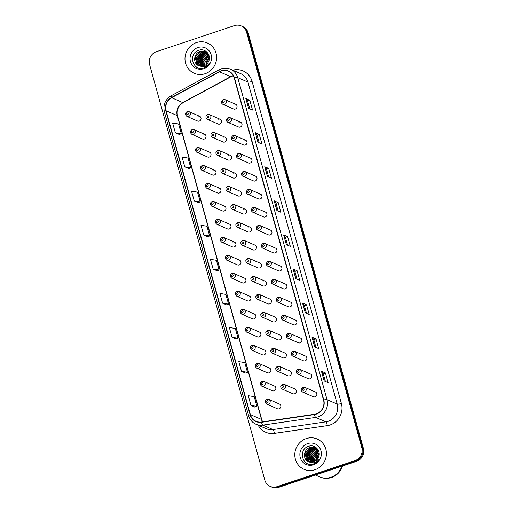 <?xml version="1.0" encoding="UTF-8"?>
<svg xmlns="http://www.w3.org/2000/svg" width="513" height="513" viewBox="0 0 513 513"><rect width="100%" height="100%" fill="white"/><g stroke="black" fill="none" stroke-linecap="round" stroke-linejoin="round"><path stroke-width="0.77" d="M192.26 129.558A2.584 2.45 113.5 0 1 195.395 132.091A2.584 2.45 113.5 0 1 191.9 134.355L202.558 138.997A2.584 2.45 -66.5 0 0 206.053 136.727A2.584 2.45 -66.5 0 0 202.917 134.194M197.242 147.539A2.584 2.45 113.5 0 1 200.384 150.072A2.584 2.45 113.5 0 1 196.889 152.342L207.547 156.978A2.584 2.45 -66.5 0 0 211.042 154.708A2.584 2.45 -66.5 0 0 207.9 152.181M202.231 165.519A2.584 2.45 113.5 0 1 205.367 168.052A2.584 2.45 113.5 0 1 201.878 170.322L212.536 174.965A2.584 2.45 -66.5 0 0 216.031 172.695A2.584 2.45 -66.5 0 0 212.889 170.162M207.22 183.507A2.584 2.45 113.5 0 1 210.356 186.039A2.584 2.45 113.5 0 1 206.861 188.309L217.518 192.946A2.584 2.45 -66.5 0 0 221.013 190.676A2.584 2.45 -66.5 0 0 217.878 188.143M212.202 201.487A2.584 2.45 113.5 0 1 215.345 204.02A2.584 2.45 113.5 0 1 211.85 206.29L222.507 210.926A2.584 2.45 -66.5 0 0 226.002 208.663A2.584 2.45 -66.5 0 0 222.866 206.13M217.191 219.474A2.584 2.45 113.5 0 1 220.334 222.007A2.584 2.45 113.5 0 1 216.839 224.271L227.496 228.913A2.584 2.45 -66.5 0 0 230.991 226.643A2.584 2.45 -66.5 0 0 227.849 224.11M222.18 237.455A2.584 2.45 113.5 0 1 225.316 239.988A2.584 2.45 113.5 0 1 221.828 242.258L232.485 246.894A2.584 2.45 -66.5 0 0 235.974 244.624A2.584 2.45 -66.5 0 0 232.838 242.091M227.169 255.436A2.584 2.45 113.5 0 1 230.305 257.968A2.584 2.45 113.5 0 1 226.81 260.238L237.468 264.881A2.584 2.45 -66.5 0 0 240.963 262.611A2.584 2.45 -66.5 0 0 237.827 260.078M232.152 273.423A2.584 2.45 113.5 0 1 235.294 275.956A2.584 2.45 113.5 0 1 231.799 278.219L242.457 282.862A2.584 2.45 -66.5 0 0 245.951 280.592A2.584 2.45 -66.5 0 0 242.809 278.059M237.141 291.403A2.584 2.45 113.5 0 1 240.283 293.936A2.584 2.45 113.5 0 1 236.788 296.206L247.446 300.842A2.584 2.45 -66.5 0 0 250.94 298.579A2.584 2.45 -66.5 0 0 247.798 296.046M242.13 309.39A2.584 2.45 113.5 0 1 245.265 311.917A2.584 2.45 113.5 0 1 241.77 314.187L252.434 318.829A2.584 2.45 -66.5 0 0 255.923 316.559A2.584 2.45 -66.5 0 0 252.787 314.027M247.119 327.371A2.584 2.45 113.5 0 1 250.254 329.904A2.584 2.45 113.5 0 1 246.759 332.174L257.417 336.81A2.584 2.45 -66.5 0 0 260.912 334.54A2.584 2.45 -66.5 0 0 257.776 332.007M252.101 345.352A2.584 2.45 113.5 0 1 255.243 347.885A2.584 2.45 113.5 0 1 251.748 350.155L262.406 354.791A2.584 2.45 -66.5 0 0 265.901 352.527A2.584 2.45 -66.5 0 0 262.759 349.994M257.09 363.339A2.584 2.45 113.5 0 1 260.226 365.872A2.584 2.45 113.5 0 1 256.737 368.135L267.395 372.778A2.584 2.45 -66.5 0 0 270.89 370.508A2.584 2.45 -66.5 0 0 267.748 367.975M262.079 381.319A2.584 2.45 113.5 0 1 265.215 383.852A2.584 2.45 113.5 0 1 261.72 386.122L272.377 390.759A2.584 2.45 -66.5 0 0 275.872 388.488A2.584 2.45 -66.5 0 0 272.736 385.956M267.061 399.3A2.584 2.45 113.5 0 1 270.204 401.833A2.584 2.45 113.5 0 1 266.709 404.103L277.366 408.746A2.584 2.45 -66.5 0 0 280.861 406.476A2.584 2.45 -66.5 0 0 277.725 403.943M187.271 111.571A2.584 2.45 113.5 0 1 190.406 114.104A2.584 2.45 113.5 0 1 186.912 116.374L197.576 121.017A2.584 2.45 -66.5 0 0 201.064 118.747A2.584 2.45 -66.5 0 0 197.928 116.214M212.748 132.534A2.584 2.45 113.5 0 1 215.89 135.066A2.584 2.45 113.5 0 1 212.395 137.337L223.052 141.979A2.584 2.45 -66.5 0 0 226.547 139.709A2.584 2.45 -66.5 0 0 223.411 137.176M217.736 150.521A2.584 2.45 113.5 0 1 220.879 153.054A2.584 2.45 113.5 0 1 217.384 155.324L228.041 159.96A2.584 2.45 -66.5 0 0 231.536 157.69A2.584 2.45 -66.5 0 0 228.394 155.157M222.725 168.501A2.584 2.45 113.5 0 1 225.861 171.034A2.584 2.45 113.5 0 1 222.373 173.304L233.03 177.94A2.584 2.45 -66.5 0 0 236.519 175.677A2.584 2.45 -66.5 0 0 233.383 173.144M227.714 186.488A2.584 2.45 113.5 0 1 230.85 189.015A2.584 2.45 113.5 0 1 227.355 191.285L238.013 195.928A2.584 2.45 -66.5 0 0 241.508 193.657A2.584 2.45 -66.5 0 0 238.372 191.125M232.697 204.469A2.584 2.45 113.5 0 1 235.839 207.002A2.584 2.45 113.5 0 1 232.344 209.272L243.002 213.908A2.584 2.45 -66.5 0 0 246.496 211.638A2.584 2.45 -66.5 0 0 243.354 209.105M237.686 222.45A2.584 2.45 113.5 0 1 240.828 224.983A2.584 2.45 113.5 0 1 237.333 227.253L247.991 231.895A2.584 2.45 -66.5 0 0 251.485 229.625A2.584 2.45 -66.5 0 0 248.343 227.092M242.675 240.437A2.584 2.45 113.5 0 1 245.81 242.97A2.584 2.45 113.5 0 1 242.316 245.233L252.973 249.876A2.584 2.45 -66.5 0 0 256.468 247.606A2.584 2.45 -66.5 0 0 253.332 245.073M247.657 258.417A2.584 2.45 113.5 0 1 250.799 260.95A2.584 2.45 113.5 0 1 247.304 263.22L257.962 267.857A2.584 2.45 -66.5 0 0 261.457 265.587A2.584 2.45 -66.5 0 0 258.321 263.06M252.646 276.398A2.584 2.45 113.5 0 1 255.788 278.931A2.584 2.45 113.5 0 1 252.293 281.201L262.951 285.844A2.584 2.45 -66.5 0 0 266.446 283.574A2.584 2.45 -66.5 0 0 263.304 281.041M257.635 294.385A2.584 2.45 113.5 0 1 260.771 296.918A2.584 2.45 113.5 0 1 257.282 299.188L267.94 303.824A2.584 2.45 -66.5 0 0 271.428 301.554A2.584 2.45 -66.5 0 0 268.293 299.021M262.624 312.366A2.584 2.45 113.5 0 1 265.76 314.899A2.584 2.45 113.5 0 1 262.265 317.169L272.922 321.805A2.584 2.45 -66.5 0 0 276.417 319.541A2.584 2.45 -66.5 0 0 273.282 317.008M267.606 330.353A2.584 2.45 113.5 0 1 270.749 332.886A2.584 2.45 113.5 0 1 267.254 335.149L277.911 339.792A2.584 2.45 -66.5 0 0 281.406 337.522A2.584 2.45 -66.5 0 0 278.264 334.989M272.595 348.333A2.584 2.45 113.5 0 1 275.738 350.866A2.584 2.45 113.5 0 1 272.243 353.136L282.9 357.773A2.584 2.45 -66.5 0 0 286.395 355.503A2.584 2.45 -66.5 0 0 283.253 352.97M277.584 366.314A2.584 2.45 113.5 0 1 280.72 368.847A2.584 2.45 113.5 0 1 277.225 371.117L287.889 375.76A2.584 2.45 -66.5 0 0 291.378 373.49A2.584 2.45 -66.5 0 0 288.242 370.957M282.573 384.301A2.584 2.45 113.5 0 1 285.709 386.834A2.584 2.45 113.5 0 1 282.214 389.098L292.872 393.74A2.584 2.45 -66.5 0 0 296.367 391.47A2.584 2.45 -66.5 0 0 293.231 388.937M207.765 114.553A2.584 2.45 113.5 0 1 210.901 117.086A2.584 2.45 113.5 0 1 207.406 119.356L218.063 123.992A2.584 2.45 -66.5 0 0 221.558 121.722A2.584 2.45 -66.5 0 0 218.423 119.189M228.259 117.535A2.584 2.45 113.5 0 1 231.395 120.068A2.584 2.45 113.5 0 1 227.9 122.331L238.558 126.974A2.584 2.45 -66.5 0 0 242.053 124.704A2.584 2.45 -66.5 0 0 238.917 122.171M233.242 135.515A2.584 2.45 113.5 0 1 236.384 138.048A2.584 2.45 113.5 0 1 232.889 140.318L243.547 144.955A2.584 2.45 -66.5 0 0 247.042 142.691A2.584 2.45 -66.5 0 0 243.899 140.158M238.231 153.502A2.584 2.45 113.5 0 1 241.366 156.029A2.584 2.45 113.5 0 1 237.878 158.299L248.536 162.942A2.584 2.45 -66.5 0 0 252.03 160.672A2.584 2.45 -66.5 0 0 248.888 158.139M243.22 171.483A2.584 2.45 113.5 0 1 246.355 174.016A2.584 2.45 113.5 0 1 242.861 176.286L253.518 180.922A2.584 2.45 -66.5 0 0 257.013 178.652A2.584 2.45 -66.5 0 0 253.877 176.119M248.202 189.464A2.584 2.45 113.5 0 1 251.344 191.997A2.584 2.45 113.5 0 1 247.85 194.267L258.507 198.903A2.584 2.45 -66.5 0 0 262.002 196.639A2.584 2.45 -66.5 0 0 258.866 194.106M253.191 207.451A2.584 2.45 113.5 0 1 256.333 209.984A2.584 2.45 113.5 0 1 252.838 212.247L263.496 216.89A2.584 2.45 -66.5 0 0 266.991 214.62A2.584 2.45 -66.5 0 0 263.849 212.087M258.18 225.431A2.584 2.45 113.5 0 1 261.316 227.964A2.584 2.45 113.5 0 1 257.827 230.234L268.485 234.871A2.584 2.45 -66.5 0 0 271.973 232.601A2.584 2.45 -66.5 0 0 268.838 230.068M263.169 243.412A2.584 2.45 113.5 0 1 266.305 245.945A2.584 2.45 113.5 0 1 262.81 248.215L273.467 252.858A2.584 2.45 -66.5 0 0 276.962 250.588A2.584 2.45 -66.5 0 0 273.827 248.055M268.152 261.399A2.584 2.45 113.5 0 1 271.294 263.932A2.584 2.45 113.5 0 1 267.799 266.202L278.456 270.838A2.584 2.45 -66.5 0 0 281.951 268.568A2.584 2.45 -66.5 0 0 278.809 266.035M273.14 279.38A2.584 2.45 113.5 0 1 276.283 281.913A2.584 2.45 113.5 0 1 272.788 284.183L283.445 288.819A2.584 2.45 -66.5 0 0 286.94 286.555A2.584 2.45 -66.5 0 0 283.798 284.022M278.129 297.367A2.584 2.45 113.5 0 1 281.265 299.893A2.584 2.45 113.5 0 1 277.77 302.163L288.434 306.806A2.584 2.45 -66.5 0 0 291.923 304.536A2.584 2.45 -66.5 0 0 288.787 302.003M283.118 315.348A2.584 2.45 113.5 0 1 286.254 317.88A2.584 2.45 113.5 0 1 282.759 320.15L293.417 324.787A2.584 2.45 -66.5 0 0 296.912 322.517A2.584 2.45 -66.5 0 0 293.776 319.984M288.101 333.328A2.584 2.45 113.5 0 1 291.243 335.861A2.584 2.45 113.5 0 1 287.748 338.131L298.406 342.774A2.584 2.45 -66.5 0 0 301.901 340.504A2.584 2.45 -66.5 0 0 298.758 337.971M293.09 351.315A2.584 2.45 113.5 0 1 296.225 353.848A2.584 2.45 113.5 0 1 292.737 356.112L303.395 360.754A2.584 2.45 -66.5 0 0 306.883 358.484A2.584 2.45 -66.5 0 0 303.747 355.951M298.079 369.296A2.584 2.45 113.5 0 1 301.214 371.829A2.584 2.45 113.5 0 1 297.72 374.099L308.377 378.735A2.584 2.45 -66.5 0 0 311.872 376.465A2.584 2.45 -66.5 0 0 308.736 373.939M303.061 387.277A2.584 2.45 113.5 0 1 306.203 389.809A2.584 2.45 113.5 0 1 302.708 392.079L313.366 396.722A2.584 2.45 -66.5 0 0 316.861 394.452A2.584 2.45 -66.5 0 0 313.719 391.919M223.27 99.548A2.584 2.45 113.5 0 1 226.406 102.081A2.584 2.45 113.5 0 1 222.911 104.351L233.575 108.993A2.584 2.45 -66.5 0 0 237.064 106.723A2.584 2.45 -66.5 0 0 233.928 104.19M196.473 42.566A16.519 15.679 -66.5 0 0 185.026 57.52A16.519 15.679 -66.5 0 0 194.196 73.288A16.519 15.679 -66.5 0 0 205.11 73.725A16.519 15.679 -66.5 0 0 216.557 58.771A16.519 15.679 -66.5 0 0 207.387 42.996A16.519 15.679 -66.5 0 0 196.473 42.566A16.519 15.679 -66.5 0 0 185.026 57.52A16.519 15.679 -66.5 0 0 194.196 73.288A16.519 15.679 -66.5 0 0 205.11 73.725A16.519 15.679 -66.5 0 0 216.557 58.771A16.519 15.679 -66.5 0 0 207.387 42.996A16.519 15.679 -66.5 0 0 196.473 42.566M306.293 438.583A16.519 15.679 -66.5 0 0 294.847 453.537A16.519 15.679 -66.5 0 0 304.023 469.312A16.519 15.679 -66.5 0 0 314.937 469.741A16.519 15.679 -66.5 0 0 326.383 454.787A16.519 15.679 -66.5 0 0 317.207 439.013A16.519 15.679 -66.5 0 0 306.293 438.583A16.519 15.679 -66.5 0 0 294.847 453.537A16.519 15.679 -66.5 0 0 304.023 469.312A16.519 15.679 -66.5 0 0 314.937 469.741A16.519 15.679 -66.5 0 0 326.383 454.787A16.519 15.679 -66.5 0 0 317.207 439.013A16.519 15.679 -66.5 0 0 306.293 438.583M221.212 71.057A11.01 10.452 113.5 0 1 228.49 71.345A11.01 10.452 113.5 0 1 234.236 78.059L323.536 400.069A11.01 10.452 113.5 0 1 314.469 414.273L261.559 422A11.01 10.452 113.5 0 1 256.09 421.282A11.01 10.452 113.5 0 1 250.344 414.568L166.09 110.763A11.01 10.452 113.5 0 1 171.631 97.733L219.493 71.807A11.01 10.452 113.5 0 1 221.212 71.057M221.141 70.8A11.286 10.709 -66.5 0 0 219.378 71.563L171.515 97.489A11.286 10.709 -66.5 0 0 165.834 110.846L250.088 414.651A11.286 10.709 -66.5 0 0 261.585 422.27L314.495 414.542A11.286 10.709 -66.5 0 0 323.786 399.98L234.486 77.976A11.286 10.709 -66.5 0 0 221.141 70.8M270.216 486.388L271.813 487.081A10.324 9.798 -66.5 0 0 278.63 487.35L356.586 461.315L355.791 460.969A10.324 9.798 -66.5 0 0 362.601 448.054L247.375 32.563A10.324 9.798 -66.5 0 0 241.989 26.266A10.324 9.798 -66.5 0 1 247.375 32.563L362.601 448.054A10.324 9.798 -66.5 0 1 355.791 460.969L277.834 487.004L355.791 460.969L354.996 460.623A10.324 9.798 -66.5 0 0 361.8 447.708L246.573 32.21A10.324 9.798 -66.5 0 0 241.187 25.919A10.324 9.798 -66.5 0 0 234.37 25.65L156.414 51.685A10.324 9.798 -66.5 0 0 149.604 64.6L264.83 480.091A10.324 9.798 -66.5 0 0 270.216 486.388A10.324 9.798 -66.5 0 0 277.039 486.657L354.996 460.623M271.011 486.734A10.324 9.798 -66.5 0 0 277.834 487.004A10.324 9.798 -66.5 0 1 271.011 486.734M324.158 380.973L328.14 382.711L325.441 372.97L321.452 371.239L324.158 380.973M325.402 381.518L323.235 373.695L321.555 371.309A2.751 0.564 164.5 0 0 321.452 371.239M323.235 373.708L325.441 372.97M314.7 346.891L318.688 348.628L315.989 338.888L312 337.156L314.7 346.891M315.95 347.436L313.783 339.606L312.103 337.227A2.751 0.564 164.5 0 0 312 337.156M313.783 339.625L315.989 338.888M305.248 312.808L309.236 314.546L306.537 304.805L302.548 303.068L305.248 312.808M306.498 313.353L304.331 305.524L302.651 303.145A2.751 0.564 164.5 0 0 302.548 303.068M304.331 305.543L306.537 304.805M295.796 278.726L299.784 280.457L297.085 270.723L293.096 268.985L295.796 278.726M297.046 279.271L294.879 271.441L293.199 269.062A2.751 0.564 164.5 0 0 293.096 268.985M294.879 271.454L297.085 270.723M248.536 108.307L252.524 110.045L249.825 100.304L245.836 98.567L248.536 108.307M249.786 108.852L247.619 101.023L245.939 98.643A2.751 0.564 164.5 0 0 245.836 98.567M247.619 101.042L249.825 100.304M257.988 142.39L261.976 144.127L259.277 134.387L255.288 132.655L257.988 142.39M259.238 142.935L257.071 135.105L255.391 132.726A2.751 0.564 164.5 0 0 255.288 132.655M257.071 135.124L259.277 134.387M267.44 176.472L271.428 178.21L268.729 168.469L264.74 166.738L267.44 176.472M268.69 177.017L266.523 169.194L264.843 166.808A2.751 0.564 164.5 0 0 264.74 166.738M266.523 169.207L268.729 168.469M276.892 210.561L280.88 212.292L278.181 202.552L274.192 200.82L276.892 210.561M278.142 211.099L275.975 203.276L274.295 200.891A2.751 0.564 164.5 0 0 274.192 200.82M275.975 203.289L278.181 202.552M286.344 244.643L290.332 246.375L287.633 236.64L283.644 234.903L286.344 244.643M287.594 245.188L285.427 237.359L283.747 234.98A2.751 0.564 164.5 0 0 283.644 234.903M285.427 237.372L287.633 236.64M232.049 337.259L238.019 338.208L235.32 328.467L229.349 327.518L232.049 337.259L236.025 338.965M241.501 371.341L247.471 372.291L244.772 362.55L238.801 361.601L241.501 371.341L245.477 373.047M250.953 405.424L256.923 406.373L254.224 396.632L248.254 395.683L250.953 405.424L254.929 407.13M203.693 235.005L209.663 235.954L206.963 226.22L200.993 225.271L203.693 235.005L207.669 236.711M194.241 200.923L200.211 201.872L197.511 192.131L191.541 191.182L194.241 200.923L198.217 202.629M184.789 166.84L190.759 167.789L188.059 158.049L182.083 157.1L184.789 166.84L188.765 168.546M175.337 132.758L181.307 133.707L178.607 123.966L172.631 123.017L175.337 132.758L179.313 134.464M222.597 303.177L228.567 304.119L225.867 294.385L219.897 293.436L222.597 303.177L226.573 304.876M213.145 269.088L219.115 270.037L216.415 260.303L210.445 259.354L213.145 269.088L217.121 270.793M219.115 270.037L217.089 270.806M209.663 235.954L207.637 236.724M200.211 201.872L198.185 202.641M190.759 167.789L188.733 168.559M181.307 133.707L179.281 134.47M228.567 304.119L226.541 304.889M238.019 338.208L235.993 338.971M247.471 372.291L245.445 373.06M256.923 406.373L254.897 407.142M356.586 461.315A10.324 9.798 -66.5 0 0 363.396 448.4L248.17 32.909A10.324 9.798 -66.5 0 0 242.784 26.612L241.187 25.919M204.758 67.306L204.418 66.786M203.969 65.863L203.699 60.957L208.951 55.359M204.956 67.274L204.629 66.735M204.2 65.779L204.014 61.092L209.022 55.584M203.09 66.119L202.436 60.406L207.829 54.756L208.637 54.551M203.302 66.068L202.75 60.547L208.72 54.737M202.263 66.254L201.173 59.854L206.566 54.205L208.291 53.871M202.468 66.228L201.487 59.995L206.886 54.346L208.381 54.032M201.481 66.299L199.903 59.303L205.303 53.653L207.842 53.307M201.673 66.292L200.224 59.444L205.617 53.794L207.97 53.442M200.737 66.254L198.64 58.758L204.039 53.108L207.303 52.813M200.923 66.273L198.954 58.892L204.354 53.243L207.444 52.929M200.025 66.139L199.198 65.452L197.377 58.206L202.77 52.557L206.739 52.39M200.198 66.177L199.512 65.587L197.691 58.341L203.09 52.692L206.88 52.486M199.339 65.959L197.935 64.901L196.107 57.655L201.506 52.005L206.143 52.025M199.506 66.01L198.249 65.036L196.428 57.789L201.821 52.14L206.297 52.108M208.156 53.641L205.527 51.723L200.243 51.454C193.523 53.16 192.683 63.631 198.743 65.741A7.778 7.381 -66.5 0 0 203.821 65.914A7.778 7.381 -66.5 0 0 208.534 61.579C211.792 55.494 205.489 48.049 199.198 50.165C187.771 52.974 192.446 71.378 203.212 68.011L203.757 67.851C206.098 67.036 207.938 65.549 209.278 63.381C207.81 65.266 205.982 66.427 203.789 66.863L198.685 65.715M198.845 65.779L196.986 64.484L195.158 57.238L200.557 51.589L205.681 51.794M206.309 52.082L206.79 52.268M204.918 65.452L204.706 63.112A7.778 7.381 -66.5 0 0 204.969 65.427M204.706 63.112L208.041 56.456M197.858 47.562A11.222 10.651 -66.5 0 0 190.458 61.598A11.222 10.651 -66.5 0 0 203.725 68.729A11.222 10.651 -66.5 0 0 211.125 54.692A11.222 10.651 -66.5 0 0 197.858 47.562M315.476 475.044L319.535 476.814A17.211 16.326 -66.5 0 0 330.904 477.263A17.211 16.326 -66.5 0 0 341.895 466.221M319.586 476.834A17.211 16.326 -66.5 0 0 319.637 476.853A17.211 16.326 -66.5 0 0 331.007 477.308A17.211 16.326 -66.5 0 0 342.024 466.176M319.637 476.853L320.086 477.052A17.211 16.326 -66.5 0 0 331.456 477.5A17.211 16.326 -66.5 0 0 342.594 465.99M314.584 463.322L314.245 462.803M313.796 461.886L313.526 456.974L318.778 451.376M314.783 463.29L314.456 462.752M314.02 461.796L313.841 457.115L318.849 451.6M312.917 462.136L312.263 456.423L317.656 450.773L318.464 450.568M313.129 462.085L312.577 456.564L318.541 450.754M312.09 462.271L310.993 455.871L316.393 450.222L318.118 449.895M312.295 462.251L311.314 456.012L316.707 450.363L318.207 450.048M311.308 462.316L309.73 455.326L315.129 449.677L317.669 449.324M311.5 462.309L310.044 455.461L315.444 449.811L317.797 449.459M310.564 462.271L308.467 454.775L313.86 449.125L317.13 448.83M310.743 462.29L308.781 454.909L314.18 449.26L317.265 448.946M309.846 462.162L309.025 461.469L307.197 454.223L312.597 448.574L316.566 448.407M310.025 462.194L309.339 461.604L307.518 454.358L312.911 448.708L316.707 448.509M309.166 461.976L307.762 460.918L305.934 453.672L311.333 448.022L315.97 448.041M309.333 462.027L308.076 461.052L306.255 453.806L311.647 448.157L316.123 448.125M317.977 449.657L315.354 447.74L310.07 447.471C303.343 449.176 302.503 459.648 308.57 461.758A7.778 7.381 -66.5 0 0 313.648 461.931A7.778 7.381 -66.5 0 0 318.355 457.596C321.619 451.511 315.315 444.066 309.025 446.182C297.598 448.99 302.272 467.401 313.039 464.028L313.584 463.867C315.925 463.053 317.765 461.565 319.105 459.398C317.637 461.283 315.803 462.444 313.616 462.88L308.512 461.732M308.672 461.796L306.812 460.507L304.985 453.255L310.384 447.612L315.508 447.811M316.136 448.099L316.617 448.291M314.745 461.469L314.527 459.129A7.778 7.381 -66.5 0 0 314.79 461.444M314.527 459.129L317.861 452.472M307.678 443.578A11.222 10.651 -66.5 0 0 300.285 457.615A11.222 10.651 -66.5 0 0 313.552 464.746A11.222 10.651 -66.5 0 0 320.946 450.709A11.222 10.651 -66.5 0 0 307.678 443.578M233.248 75.661A11.01 10.452 -66.5 0 0 232.37 75.911A11.01 10.452 -66.5 0 0 230.651 76.661L182.788 102.587A11.01 10.452 -66.5 0 0 177.248 115.617L261.502 419.422A11.01 10.452 -66.5 0 0 262.509 421.859M232.755 70.204A17.211 16.326 113.5 0 1 252.088 81.445L341.389 403.449A3.444 0.705 -15.5 0 1 337.227 404.077L247.926 82.067A13.768 13.062 -66.5 0 0 240.744 73.68L230.542 69.242A13.768 13.062 113.5 0 1 237.724 77.63A3.444 0.705 164.5 0 0 234.486 77.976M341.389 403.449A17.211 16.326 113.5 0 1 330.045 424.976A17.211 16.326 113.5 0 1 327.23 425.643L274.32 433.376A17.211 16.326 113.5 0 1 258.161 425.181M328.153 421.295A13.768 13.062 -66.5 0 0 337.227 404.077L327.025 399.633A13.768 13.062 113.5 0 1 315.694 417.39L262.784 425.117A13.768 13.062 113.5 0 1 255.949 424.219L266.144 428.663A13.768 13.062 -66.5 0 0 272.987 429.561L325.896 421.833A13.768 13.062 -66.5 0 0 328.153 421.295M230.542 69.242C227.522 67.966 224.431 67.838 221.257 68.857L219.102 69.8A3.444 0.693 61.6 0 0 219.378 71.563M219.102 69.8L171.239 95.726C165.237 99.535 162.942 104.921 164.365 111.885A3.444 0.705 -15.5 0 1 165.834 110.846M250.088 414.651A3.444 0.705 164.5 0 0 248.619 415.69C249.805 419.672 252.249 422.52 255.949 424.219M261.585 422.27A3.444 0.936 81.7 0 0 262.784 425.117L272.987 429.561A3.444 0.936 -98.3 0 1 274.32 433.376M171.239 95.726A3.444 0.693 61.6 0 0 171.515 97.489M314.495 414.542A3.444 0.936 81.7 0 0 315.694 417.39L325.896 421.833A3.444 0.936 -98.3 0 1 327.23 425.643M323.786 399.98A3.444 0.705 -15.5 0 1 327.025 399.633L237.724 77.63L247.926 82.067A3.444 0.705 -15.5 0 0 252.088 81.445M361.8 447.708L363.396 448.4M246.573 32.21L248.17 32.909M277.039 486.657L278.63 487.35M250.344 414.568L261.502 419.422A6.194 1.27 -15.5 0 1 261.765 419.672L262.63 421.84M219.493 71.807L230.651 76.661A6.194 1.244 -118.4 0 0 231.017 76.687L183.154 102.613A6.194 1.244 -118.4 0 1 182.788 102.587L171.631 97.733M166.09 110.763L177.248 115.617A6.194 1.27 -15.5 0 1 177.511 115.867L261.765 419.672M286.44 244.682L283.747 234.98M276.988 210.599L274.295 200.891M267.529 176.517L264.843 166.808M258.077 142.428L255.391 132.726M248.625 108.346L245.939 98.643M295.892 278.764L293.199 269.062M305.344 312.847L302.651 303.145M314.796 346.929L312.103 337.227M324.248 381.018L321.555 371.309M223.219 100.958A0.859 0.814 -66.5 0 0 222.655 102.029A0.859 0.814 -66.5 0 0 223.674 102.581A0.859 0.814 -66.5 0 0 224.239 101.503A0.859 0.814 -66.5 0 0 223.219 100.958M208.163 117.58A0.859 0.814 -66.5 0 0 208.733 116.509A0.859 0.814 -66.5 0 0 207.714 115.957A0.859 0.814 -66.5 0 0 207.149 117.035A0.859 0.814 -66.5 0 0 208.163 117.58M187.675 114.604A0.859 0.814 -66.5 0 0 188.239 113.527A0.859 0.814 -66.5 0 0 187.219 112.982A0.859 0.814 -66.5 0 0 186.655 114.053A0.859 0.814 -66.5 0 0 187.675 114.604M228.208 118.939A0.859 0.814 -66.5 0 0 227.644 120.016A0.859 0.814 -66.5 0 0 228.657 120.561A0.859 0.814 -66.5 0 0 229.228 119.484A0.859 0.814 -66.5 0 0 228.208 118.939M233.197 136.92A0.859 0.814 -66.5 0 0 232.626 137.997A0.859 0.814 -66.5 0 0 233.646 138.548A0.859 0.814 -66.5 0 0 234.21 137.471A0.859 0.814 -66.5 0 0 233.197 136.92M238.186 154.907A0.859 0.814 -66.5 0 0 237.615 155.984A0.859 0.814 -66.5 0 0 238.635 156.529A0.859 0.814 -66.5 0 0 239.199 155.452A0.859 0.814 -66.5 0 0 238.186 154.907M243.168 172.887A0.859 0.814 -66.5 0 0 242.604 173.965A0.859 0.814 -66.5 0 0 243.617 174.51A0.859 0.814 -66.5 0 0 244.188 173.432A0.859 0.814 -66.5 0 0 243.168 172.887M213.151 135.567A0.859 0.814 -66.5 0 0 213.722 134.489A0.859 0.814 -66.5 0 0 212.703 133.944A0.859 0.814 -66.5 0 0 212.132 135.022A0.859 0.814 -66.5 0 0 213.151 135.567M218.14 153.547A0.859 0.814 -66.5 0 0 218.705 152.47A0.859 0.814 -66.5 0 0 217.692 151.925A0.859 0.814 -66.5 0 0 217.121 153.002A0.859 0.814 -66.5 0 0 218.14 153.547M223.129 171.534A0.859 0.814 -66.5 0 0 223.694 170.457A0.859 0.814 -66.5 0 0 222.674 169.906A0.859 0.814 -66.5 0 0 222.11 170.983A0.859 0.814 -66.5 0 0 223.129 171.534M209.33 57.167A11.222 10.651 -66.5 0 0 205.905 64.843M319.15 453.184A11.222 10.651 -66.5 0 0 315.726 460.86M248.157 190.874A0.859 0.814 -66.5 0 0 247.593 191.945A0.859 0.814 -66.5 0 0 248.606 192.497A0.859 0.814 -66.5 0 0 249.177 191.42A0.859 0.814 -66.5 0 0 248.157 190.874M253.146 208.855A0.859 0.814 -66.5 0 0 252.576 209.932A0.859 0.814 -66.5 0 0 253.595 210.477A0.859 0.814 -66.5 0 0 254.159 209.4A0.859 0.814 -66.5 0 0 253.146 208.855M258.129 226.836A0.859 0.814 -66.5 0 0 257.564 227.913A0.859 0.814 -66.5 0 0 258.584 228.458A0.859 0.814 -66.5 0 0 259.148 227.387A0.859 0.814 -66.5 0 0 258.129 226.836M228.112 189.515A0.859 0.814 -66.5 0 0 228.683 188.438A0.859 0.814 -66.5 0 0 227.663 187.893A0.859 0.814 -66.5 0 0 227.099 188.97A0.859 0.814 -66.5 0 0 228.112 189.515M233.101 207.496A0.859 0.814 -66.5 0 0 233.665 206.425A0.859 0.814 -66.5 0 0 232.652 205.873A0.859 0.814 -66.5 0 0 232.081 206.951A0.859 0.814 -66.5 0 0 233.101 207.496M238.09 225.483A0.859 0.814 -66.5 0 0 238.654 224.405A0.859 0.814 -66.5 0 0 237.641 223.86A0.859 0.814 -66.5 0 0 237.07 224.931A0.859 0.814 -66.5 0 0 238.09 225.483M263.118 244.823A0.859 0.814 -66.5 0 0 262.553 245.9A0.859 0.814 -66.5 0 0 263.567 246.445A0.859 0.814 -66.5 0 0 264.137 245.368A0.859 0.814 -66.5 0 0 263.118 244.823M268.107 262.803A0.859 0.814 -66.5 0 0 267.536 263.881A0.859 0.814 -66.5 0 0 268.555 264.426A0.859 0.814 -66.5 0 0 269.12 263.349A0.859 0.814 -66.5 0 0 268.107 262.803M273.096 280.784A0.859 0.814 -66.5 0 0 272.525 281.861A0.859 0.814 -66.5 0 0 273.544 282.413A0.859 0.814 -66.5 0 0 274.109 281.336A0.859 0.814 -66.5 0 0 273.096 280.784M278.078 298.771A0.859 0.814 -66.5 0 0 277.514 299.849A0.859 0.814 -66.5 0 0 278.527 300.394A0.859 0.814 -66.5 0 0 279.098 299.316A0.859 0.814 -66.5 0 0 278.078 298.771M283.067 316.752A0.859 0.814 -66.5 0 0 282.503 317.829A0.859 0.814 -66.5 0 0 283.516 318.374A0.859 0.814 -66.5 0 0 284.087 317.303A0.859 0.814 -66.5 0 0 283.067 316.752M243.072 243.463A0.859 0.814 -66.5 0 0 243.643 242.386A0.859 0.814 -66.5 0 0 242.623 241.841A0.859 0.814 -66.5 0 0 242.059 242.918A0.859 0.814 -66.5 0 0 243.072 243.463M248.061 261.444A0.859 0.814 -66.5 0 0 248.632 260.373A0.859 0.814 -66.5 0 0 247.612 259.822A0.859 0.814 -66.5 0 0 247.048 260.899A0.859 0.814 -66.5 0 0 248.061 261.444M253.05 279.431A0.859 0.814 -66.5 0 0 253.614 278.354A0.859 0.814 -66.5 0 0 252.601 277.809A0.859 0.814 -66.5 0 0 252.03 278.886A0.859 0.814 -66.5 0 0 253.05 279.431M258.039 297.412A0.859 0.814 -66.5 0 0 258.603 296.334A0.859 0.814 -66.5 0 0 257.584 295.789A0.859 0.814 -66.5 0 0 257.019 296.867A0.859 0.814 -66.5 0 0 258.039 297.412M263.022 315.399A0.859 0.814 -66.5 0 0 263.592 314.322A0.859 0.814 -66.5 0 0 262.573 313.776A0.859 0.814 -66.5 0 0 262.008 314.847A0.859 0.814 -66.5 0 0 263.022 315.399M288.056 334.739A0.859 0.814 -66.5 0 0 287.485 335.81A0.859 0.814 -66.5 0 0 288.505 336.361A0.859 0.814 -66.5 0 0 289.069 335.284A0.859 0.814 -66.5 0 0 288.056 334.739M293.038 352.72A0.859 0.814 -66.5 0 0 292.474 353.797A0.859 0.814 -66.5 0 0 293.494 354.342A0.859 0.814 -66.5 0 0 294.058 353.265A0.859 0.814 -66.5 0 0 293.038 352.72M298.027 370.7A0.859 0.814 -66.5 0 0 297.463 371.778A0.859 0.814 -66.5 0 0 298.476 372.323A0.859 0.814 -66.5 0 0 299.047 371.252A0.859 0.814 -66.5 0 0 298.027 370.7M303.016 388.687A0.859 0.814 -66.5 0 0 302.446 389.765A0.859 0.814 -66.5 0 0 303.465 390.31A0.859 0.814 -66.5 0 0 304.036 389.232A0.859 0.814 -66.5 0 0 303.016 388.687M268.01 333.379A0.859 0.814 -66.5 0 0 268.581 332.302A0.859 0.814 -66.5 0 0 267.562 331.757A0.859 0.814 -66.5 0 0 266.991 332.834A0.859 0.814 -66.5 0 0 268.01 333.379M272.999 351.36A0.859 0.814 -66.5 0 0 273.564 350.289A0.859 0.814 -66.5 0 0 272.55 349.738A0.859 0.814 -66.5 0 0 271.98 350.815A0.859 0.814 -66.5 0 0 272.999 351.36M277.988 369.347A0.859 0.814 -66.5 0 0 278.553 368.27A0.859 0.814 -66.5 0 0 277.533 367.725A0.859 0.814 -66.5 0 0 276.969 368.796A0.859 0.814 -66.5 0 0 277.988 369.347M282.971 387.328A0.859 0.814 -66.5 0 0 283.542 386.251A0.859 0.814 -66.5 0 0 282.522 385.705A0.859 0.814 -66.5 0 0 281.958 386.783A0.859 0.814 -66.5 0 0 282.971 387.328M192.657 132.585A0.859 0.814 -66.5 0 0 193.228 131.508A0.859 0.814 -66.5 0 0 192.208 130.962A0.859 0.814 -66.5 0 0 191.644 132.04A0.859 0.814 -66.5 0 0 192.657 132.585M197.646 150.566A0.859 0.814 -66.5 0 0 198.21 149.495A0.859 0.814 -66.5 0 0 197.197 148.943A0.859 0.814 -66.5 0 0 196.626 150.02A0.859 0.814 -66.5 0 0 197.646 150.566M202.635 168.553A0.859 0.814 -66.5 0 0 203.199 167.475A0.859 0.814 -66.5 0 0 202.186 166.93A0.859 0.814 -66.5 0 0 201.615 168.007A0.859 0.814 -66.5 0 0 202.635 168.553M207.618 186.533A0.859 0.814 -66.5 0 0 208.188 185.456A0.859 0.814 -66.5 0 0 207.169 184.911A0.859 0.814 -66.5 0 0 206.604 185.988A0.859 0.814 -66.5 0 0 207.618 186.533M212.606 204.52A0.859 0.814 -66.5 0 0 213.177 203.443A0.859 0.814 -66.5 0 0 212.158 202.898A0.859 0.814 -66.5 0 0 211.593 203.969A0.859 0.814 -66.5 0 0 212.606 204.52M217.595 222.501A0.859 0.814 -66.5 0 0 218.16 221.424A0.859 0.814 -66.5 0 0 217.146 220.879A0.859 0.814 -66.5 0 0 216.576 221.956A0.859 0.814 -66.5 0 0 217.595 222.501M222.584 240.482A0.859 0.814 -66.5 0 0 223.149 239.411A0.859 0.814 -66.5 0 0 222.129 238.859A0.859 0.814 -66.5 0 0 221.565 239.937A0.859 0.814 -66.5 0 0 222.584 240.482M227.567 258.469A0.859 0.814 -66.5 0 0 228.138 257.391A0.859 0.814 -66.5 0 0 227.118 256.846A0.859 0.814 -66.5 0 0 226.554 257.917A0.859 0.814 -66.5 0 0 227.567 258.469M232.556 276.449A0.859 0.814 -66.5 0 0 233.126 275.372A0.859 0.814 -66.5 0 0 232.107 274.827A0.859 0.814 -66.5 0 0 231.536 275.904A0.859 0.814 -66.5 0 0 232.556 276.449M237.545 294.436A0.859 0.814 -66.5 0 0 238.109 293.359A0.859 0.814 -66.5 0 0 237.096 292.808A0.859 0.814 -66.5 0 0 236.525 293.885A0.859 0.814 -66.5 0 0 237.545 294.436M242.534 312.417A0.859 0.814 -66.5 0 0 243.098 311.34A0.859 0.814 -66.5 0 0 242.078 310.795A0.859 0.814 -66.5 0 0 241.514 311.872A0.859 0.814 -66.5 0 0 242.534 312.417M247.516 330.398A0.859 0.814 -66.5 0 0 248.087 329.32A0.859 0.814 -66.5 0 0 247.067 328.775A0.859 0.814 -66.5 0 0 246.503 329.853A0.859 0.814 -66.5 0 0 247.516 330.398M252.505 348.385A0.859 0.814 -66.5 0 0 253.069 347.307A0.859 0.814 -66.5 0 0 252.056 346.762A0.859 0.814 -66.5 0 0 251.485 347.833A0.859 0.814 -66.5 0 0 252.505 348.385M257.494 366.365A0.859 0.814 -66.5 0 0 258.058 365.288A0.859 0.814 -66.5 0 0 257.045 364.743A0.859 0.814 -66.5 0 0 256.474 365.82A0.859 0.814 -66.5 0 0 257.494 366.365M262.476 384.346A0.859 0.814 -66.5 0 0 263.047 383.275A0.859 0.814 -66.5 0 0 262.028 382.724A0.859 0.814 -66.5 0 0 261.463 383.801A0.859 0.814 -66.5 0 0 262.476 384.346M267.465 402.333A0.859 0.814 -66.5 0 0 268.036 401.256A0.859 0.814 -66.5 0 0 267.017 400.711A0.859 0.814 -66.5 0 0 266.452 401.788A0.859 0.814 -66.5 0 0 267.465 402.333M164.365 111.885L248.619 415.69M183.154 102.613C178.261 105.761 176.382 110.173 177.511 115.867M231.017 76.687L233.306 75.77M222.911 104.351C220.808 102.933 220.898 101.33 223.174 99.541L224.976 99.618L235.634 104.254M220.128 119.26L209.471 114.623L207.669 114.546C205.431 116.041 205.347 117.644 207.406 119.356M199.634 116.278L188.976 111.642L187.174 111.565C184.936 113.059 184.853 114.662 186.912 116.374M227.9 122.331C225.797 120.914 225.887 119.311 228.163 117.522L229.959 117.599L240.623 122.241M232.889 140.318C230.786 138.895 230.869 137.292 233.146 135.509L234.948 135.586L245.605 140.222M237.878 158.299C235.768 156.882 235.858 155.279 238.135 153.49L239.937 153.567L250.594 158.209M242.861 176.286C240.757 174.862 240.847 173.259 243.124 171.47L244.925 171.547L255.583 176.19M225.111 137.24L214.453 132.604L212.658 132.527C210.42 134.028 210.33 135.631 212.395 137.337M230.1 155.227L219.442 150.585L217.64 150.508C215.409 152.008 215.319 153.611 217.384 155.324M235.089 173.208L224.431 168.572L222.629 168.495C220.391 169.989 220.308 171.592 222.373 173.304M209.336 57.27L205.982 64.779M319.163 453.287L315.809 460.796M247.85 194.267C245.746 192.85 245.83 191.246 248.112 189.457L249.908 189.534L260.566 194.171M252.838 212.247C250.735 210.83 250.819 209.227 253.095 207.438L254.897 207.515L265.554 212.158M257.827 230.234C255.718 228.811 255.807 227.208 258.084 225.425L259.886 225.502L270.543 230.138M240.078 191.195L229.42 186.552L227.618 186.476C225.38 187.976 225.297 189.579 227.355 191.285M245.06 209.176L234.403 204.54L232.601 204.463C230.369 205.957 230.279 207.56 232.344 209.272M250.049 227.156L239.391 222.52L237.59 222.443C235.358 223.937 235.268 225.54 237.333 227.253M262.81 248.215C260.707 246.798 260.796 245.195 263.073 243.406L264.875 243.483L275.532 248.119M267.799 266.202C265.696 264.779 265.779 263.175 268.062 261.386L269.857 261.463L280.515 266.106M272.788 284.183C270.684 282.766 270.768 281.156 273.044 279.373L274.846 279.45L285.504 284.087M277.77 302.163C275.667 300.746 275.757 299.143 278.033 297.354L279.835 297.431L290.493 302.074M282.759 320.15C280.656 318.727 280.739 317.124 283.022 315.341L284.818 315.418L295.482 320.054M255.038 245.143L244.38 240.501L242.578 240.424C240.34 241.924 240.257 243.528 242.316 245.233M260.027 263.124L249.363 258.488L247.567 258.411C245.329 259.905 245.246 261.508 247.304 263.22M265.009 281.105L254.352 276.469L252.55 276.392C250.318 277.892 250.229 279.495 252.293 281.201M269.998 299.092L259.341 294.449L257.539 294.372C255.301 295.873 255.218 297.476 257.282 299.188M274.987 317.072L264.33 312.436L262.528 312.359C260.29 313.853 260.206 315.457 262.265 317.169M287.748 338.131C285.645 336.714 285.728 335.111 288.005 333.322L289.807 333.399L300.464 338.035M292.737 356.112C290.627 354.695 290.717 353.091 292.994 351.302L294.795 351.379L305.453 356.022M297.72 374.099C295.616 372.675 295.706 371.072 297.982 369.289L299.784 369.366L310.442 374.003M302.708 392.079C300.605 390.662 300.689 389.059 302.971 387.27L304.767 387.347L315.424 391.983M279.97 335.06L269.312 330.417L267.517 330.34C265.279 331.84 265.189 333.444 267.254 335.149M284.959 353.04L274.301 348.404L272.499 348.327C270.268 349.821 270.178 351.424 272.243 353.136M289.948 371.021L279.29 366.385L277.488 366.308C275.25 367.802 275.167 369.411 277.225 371.117M294.937 389.008L284.273 384.365L282.477 384.288C280.239 385.789 280.156 387.392 282.214 389.098M204.623 134.265L193.965 129.622L192.163 129.545C189.925 131.046 189.842 132.649 191.9 134.355M209.605 152.246L198.948 147.609L197.146 147.532C194.914 149.026 194.825 150.63 196.889 152.342M214.594 170.226L203.937 165.59L202.135 165.513C199.903 167.014 199.814 168.617 201.878 170.322M219.583 188.213L208.926 183.571L207.124 183.494C204.886 184.994 204.802 186.597 206.861 188.309M224.566 206.194L213.908 201.558L212.113 201.481C209.875 202.975 209.791 204.578 211.85 206.29M229.555 224.181L218.897 219.538L217.095 219.461C214.864 220.962 214.774 222.565 216.839 224.271M234.544 242.162L223.886 237.525L222.084 237.448C219.846 238.943 219.763 240.546 221.828 242.258M239.533 260.142L228.875 255.506L227.073 255.429C224.835 256.923 224.752 258.533 226.81 260.238M244.515 278.129L233.857 273.487L232.062 273.41C229.824 274.91 229.734 276.513 231.799 278.219M249.504 296.11L238.846 291.474L237.044 291.397C234.813 292.891 234.723 294.494 236.788 296.206M254.493 314.097L243.835 309.454L242.033 309.377C239.795 310.878 239.712 312.481 241.77 314.187M259.482 332.078L248.818 327.435L247.022 327.358C244.784 328.859 244.701 330.462 246.759 332.174M264.464 350.058L253.807 345.422L252.005 345.345C249.773 346.839 249.684 348.442 251.748 350.155M269.453 368.045L258.796 363.403L256.994 363.326C254.762 364.826 254.672 366.429 256.737 368.135M274.442 386.026L263.785 381.39L261.983 381.313C259.745 382.807 259.661 384.41 261.72 386.122M279.425 404.007L268.767 399.37L266.972 399.294C264.734 400.794 264.644 402.397 266.709 404.103"/></g></svg>

